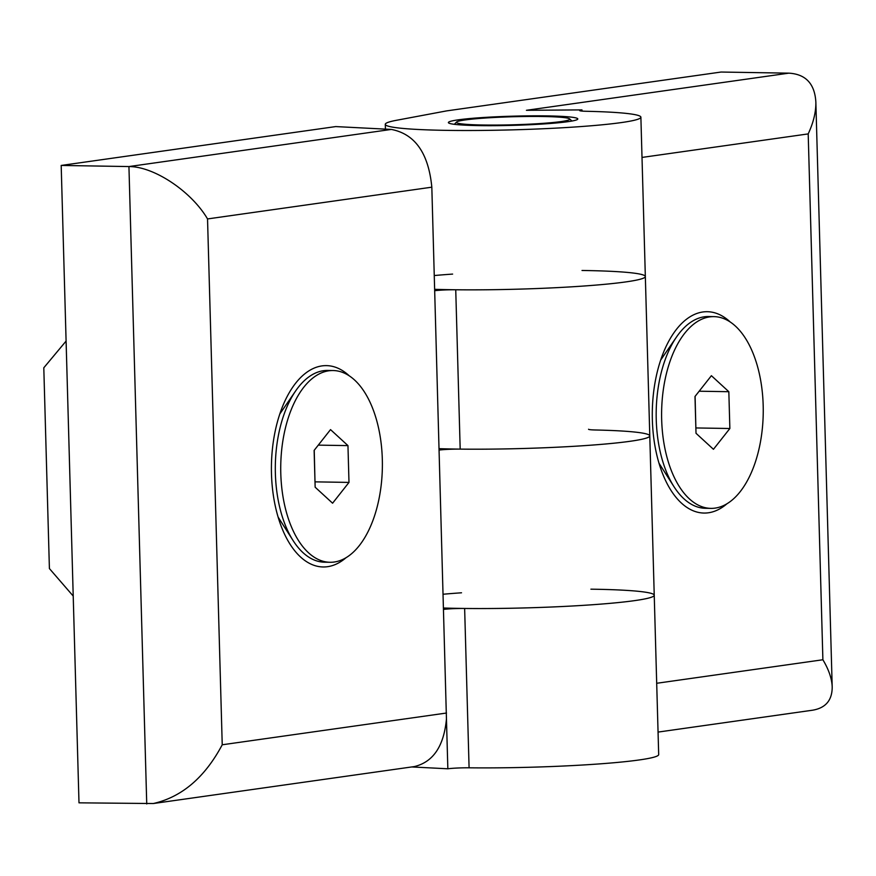 <?xml version="1.0" encoding="UTF-8"?>
<svg xmlns="http://www.w3.org/2000/svg" width="876" height="876" viewBox="0 0 876 876"><rect width="100%" height="100%" fill="white"/><g stroke="black" fill="none" stroke-linecap="round" stroke-linejoin="round"><path stroke-width="1.31" d="M721.068 72.04L446.629 110.891L396.313 120.319A127.852 9.078 -1.6 0 0 385.287 124.326A127.852 9.078 -1.6 0 0 513.336 129.834A127.852 9.078 -1.6 0 0 640.882 117.187A127.852 9.078 -1.6 0 0 586.449 111.285A15.976 1.139 -1.6 0 1 579.649 110.551A15.976 1.139 -1.6 0 1 581.96 109.894L526.421 110.299L788.827 73.157L721.068 72.04M439.128 448.665A127.852 9.078 -1.6 0 0 575.685 446.202A127.852 9.078 -1.6 0 0 649.784 435.887A127.852 9.078 -1.6 0 0 595.351 429.985A15.976 1.139 -1.6 0 1 588.552 429.251M478.822 125.607A64.725 4.588 -1.6 0 0 544.522 123.899A64.725 4.588 -1.6 0 0 577.788 118.95A64.725 4.588 -1.6 0 0 512.964 116.169A64.725 4.588 -1.6 0 0 448.392 122.563A64.725 4.588 -1.6 0 0 478.822 125.607M656.704 683.28L822.892 659.759C828.795 669.625 831.893 678.714 832.2 687.036C832.189 700.252 825.674 707.972 812.643 710.195L658.062 732.084M788.827 73.157C805.69 74.132 814.702 83.724 815.852 101.934C816.06 111.778 813.508 122.432 808.198 133.908L642.009 157.428M727.058 503.678A100.685 53.348 -89.1 0 1 708.454 512.778A100.685 53.348 -89.1 0 1 671.016 490.429A100.685 53.348 -89.1 0 1 673.611 333.241A100.685 53.348 -89.1 0 1 730.069 321.853M443.574 608.01A127.852 9.078 -1.6 0 0 580.142 605.546A127.852 9.078 -1.6 0 0 654.241 595.231A127.852 9.078 -1.6 0 0 590.917 589.176M581.992 111.077L581.96 109.894M434.671 289.321A127.852 9.078 -1.6 0 0 571.24 286.846A127.852 9.078 -1.6 0 0 645.338 276.542A127.852 9.078 -1.6 0 0 582.014 270.476M715.09 508.113A95.889 50.808 -89.1 0 1 710.841 508.376A95.889 50.808 -89.1 0 1 661.621 411.654A95.889 50.808 -89.1 0 1 714.006 316.63A95.889 50.808 -89.1 0 1 763.248 409.322A95.889 50.808 -89.1 0 1 715.09 508.113M728.832 391.703L711.4 375.695L694.986 396.5L696.015 433.291L713.447 449.3L729.861 428.506L728.832 391.703L699.158 391.211M710.841 508.376L705.421 508.288A95.889 50.808 -89.1 0 1 674.016 486.738A95.889 50.808 -89.1 0 1 676.491 337.03A95.889 50.808 -89.1 0 1 708.585 316.532L714.006 316.63M695.872 428.079L695.095 396.357M695.982 427.948L729.861 428.506M464.981 119.968A56.732 4.03 -1.6 0 0 456.516 122.049A56.732 4.03 -1.6 0 0 513.194 124.786A56.732 4.03 -1.6 0 0 569.641 118.895A56.732 4.03 -1.6 0 0 526.706 116.475A56.732 4.03 -1.6 0 0 464.981 119.968M153.289 803.533L414.293 766.588C433.171 762.076 443.891 746.21 446.453 718.966L431.824 187.179C428.528 153.256 415.027 134.006 391.331 129.429L335.716 126.582L61.189 165.444L78.993 802.832L153.289 803.533C181.89 797.029 204.864 777.439 222.23 744.775L207.535 218.934C191.406 191.373 153.946 166.407 128.936 166.56L146.741 803.96M434.715 290.722A15.976 1.139 -1.6 0 1 455.739 289.77L460.185 449.114A127.852 9.078 -1.6 0 0 649.784 435.887L658.686 754.575A127.852 9.078 -1.6 0 1 469.087 767.814A15.976 1.139 -1.6 0 0 447.844 768.789L411.731 766.949M460.185 449.114A15.976 1.139 -1.6 0 0 439.161 450.067M346.184 557.585A100.685 53.348 -89.1 0 1 327.58 566.684A100.685 53.348 -89.1 0 1 290.142 544.346A100.685 53.348 -89.1 0 1 292.748 387.148A100.685 53.348 -89.1 0 1 349.195 375.771M61.189 165.444L128.936 166.56L391.331 129.429M446.453 718.966L447.844 768.789M654.241 595.231A127.852 9.078 -1.6 0 1 464.641 608.47A15.976 1.139 -1.6 0 0 443.617 609.411M461.521 592.789A127.852 9.078 -1.6 0 0 443.19 594.235M455.739 289.77A127.852 9.078 -1.6 0 0 645.338 276.542L640.882 117.187M452.618 274.089A127.852 9.078 -1.6 0 0 434.288 275.535M334.227 562.02A95.889 50.808 -89.1 0 1 329.967 562.283A95.889 50.808 -89.1 0 1 280.747 465.572A95.889 50.808 -89.1 0 1 333.143 370.537A95.889 50.808 -89.1 0 1 382.385 463.24A95.889 50.808 -89.1 0 1 334.227 562.02M347.958 445.61L330.526 429.612L314.123 450.406L315.152 487.209L332.584 503.207L348.987 482.413L347.958 445.61L318.284 445.128M329.967 562.283L324.547 562.195A95.889 50.808 -89.1 0 1 293.142 540.645A95.889 50.808 -89.1 0 1 295.628 390.948A95.889 50.808 -89.1 0 1 327.723 370.449L333.143 370.537M314.999 481.997L314.232 450.264M315.108 481.855L348.987 482.413M66.094 341.071L43.8 367.789L49.406 568.568L73.212 596.052M822.892 659.759L808.198 133.908M446.508 713.031L222.23 744.775M431.824 187.179L207.535 218.934M464.641 608.47L469.087 767.814M832.2 687.036L815.852 101.934M385.418 129.122L385.287 124.326M658.971 463.174L674.016 486.738M660.679 360.08L676.491 337.03M456.516 122.049L454.359 124.315M569.641 118.895L571.918 121.041M645.338 276.542L649.784 435.887M278.108 517.092L293.142 540.645M279.805 413.998L295.628 390.948"/></g></svg>

